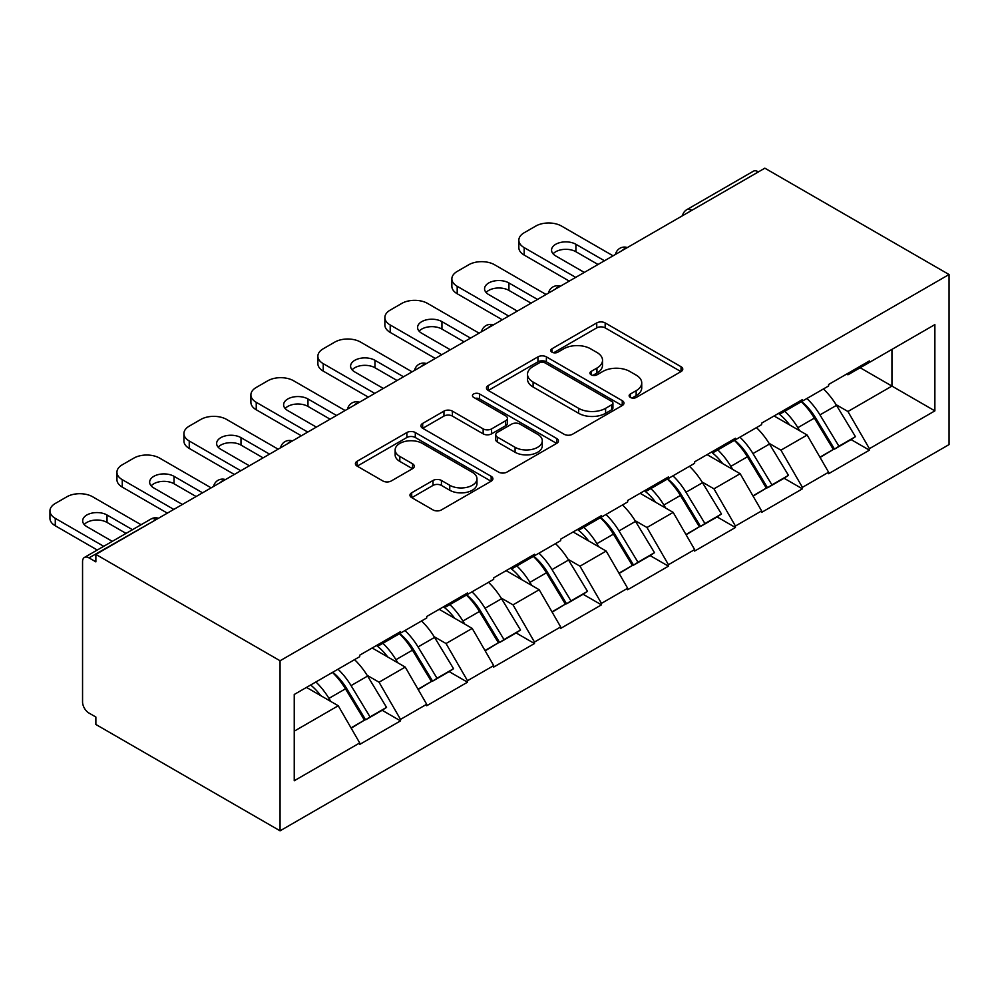 <?xml version="1.0" encoding="UTF-8"?>
<svg xmlns="http://www.w3.org/2000/svg" width="999" height="999" viewBox="0 0 999 999"><rect width="100%" height="100%" fill="white"/><g stroke="black" fill="none" stroke-linecap="round" stroke-linejoin="round"><path stroke-width="1.5" d="M630.357 397.44A4.171 2.41 0 0 0 636.251 397.44L681.031 371.578A5.957 3.447 0 0 0 682.779 369.143A5.957 3.447 0 0 0 681.031 366.708L605.169 322.914A5.957 3.447 0 0 0 596.74 322.914L551.96 348.763A4.171 2.41 0 0 0 550.736 350.474A4.171 2.41 0 0 0 551.96 352.172A4.171 2.41 0 0 0 557.854 352.172L563.661 348.826A19.068 11.014 0 0 1 590.634 348.826L596.952 352.485A19.068 11.014 0 0 1 602.534 360.264A19.068 11.014 0 0 1 596.952 368.057L591.158 371.403A4.171 2.41 0 0 0 589.934 373.102A4.171 2.41 0 0 0 591.158 374.8A4.171 2.41 0 0 0 597.052 374.8L602.847 371.453A19.068 11.014 0 0 1 629.82 371.453L636.151 375.112A19.068 11.014 0 0 1 641.733 382.892A19.068 11.014 0 0 1 636.151 390.684L630.357 394.031A4.171 2.41 0 0 0 629.133 395.729A4.171 2.41 0 0 0 630.357 397.44L630.357 394.031M411.713 492.757A5.957 3.447 0 0 0 409.965 495.192A5.957 3.447 0 0 0 411.713 497.627L433.004 509.915A5.957 3.447 0 0 0 441.433 509.915L491.158 481.206A5.957 3.447 0 0 0 492.907 478.771A5.957 3.447 0 0 0 491.158 476.336L415.297 432.53A5.957 3.447 0 0 0 406.868 432.53L357.13 461.251A5.957 3.447 0 0 0 355.394 463.686A5.957 3.447 0 0 0 357.13 466.121L382.842 480.956A5.957 3.447 0 0 0 391.271 480.956L412.562 468.668A5.957 3.447 0 0 0 414.298 466.233A5.957 3.447 0 0 0 412.562 463.798L399.812 456.443A15.947 9.203 0 0 1 395.142 449.937A15.947 9.203 0 0 1 404.982 441.433A15.947 9.203 0 0 1 422.352 443.419L472.302 472.265A15.947 9.203 0 0 1 476.973 478.771A15.947 9.203 0 0 1 467.132 487.275A15.947 9.203 0 0 1 449.75 485.277L441.433 480.469A5.957 3.447 0 0 0 433.004 480.469L411.713 492.757L411.713 497.627M95.867 554.408L764.847 168.182L949.05 274.525L280.07 660.764L95.867 554.408L95.867 561.85L88.998 557.879A9.103 5.257 -120 0 0 84.44 557.43A9.103 5.257 -120 0 0 82.555 561.6L82.555 701.91A9.103 5.257 -120 0 0 88.998 713.074L95.867 717.032L95.867 724.475L280.07 830.818L280.07 660.764M564.073 434.24A5.957 3.447 0 0 0 572.502 434.24L622.24 405.532A5.957 3.447 0 0 0 623.988 403.097A5.957 3.447 0 0 0 622.24 400.661L546.378 356.855A5.957 3.447 0 0 0 537.949 356.855L488.211 385.577A5.957 3.447 0 0 0 486.463 388.012A5.957 3.447 0 0 0 488.211 390.434L564.073 434.24M475.337 398.339A4.171 2.41 0 0 1 479.57 398.926L479.57 393.968L556.705 438.499A5.957 3.447 0 0 1 558.441 440.934A5.957 3.447 0 0 1 556.705 443.369L506.968 472.077A5.957 3.447 0 0 1 498.538 472.077L422.677 428.271L422.677 423.414A5.957 3.447 0 0 0 420.929 425.849A5.957 3.447 0 0 0 422.677 428.271M422.677 423.414L443.956 411.126A5.957 3.447 0 0 1 452.385 411.126L483.154 428.883A5.957 3.447 0 0 0 491.583 428.883L505.706 420.729A5.957 3.447 0 0 0 507.455 418.306A5.957 3.447 0 0 0 505.706 415.871L473.676 397.377A4.171 2.41 0 0 1 472.452 395.666A4.171 2.41 0 0 1 475.024 393.444A4.171 2.41 0 0 1 479.57 393.968M280.07 830.818L949.05 444.592L949.05 274.525M332.754 672.24A40.684 23.489 -120 0 1 346.678 688.523L365.634 719.829L382.167 710.289L400.512 720.878L400.512 719.392L379.046 682.205L367.145 675.336M400.512 720.878L359.715 744.43L359.715 742.944L294.243 780.743L294.243 694.48L359.715 656.668L359.715 655.182L400.512 631.63L400.512 633.116L426.698 617.994L426.698 616.508L467.495 592.956L467.495 594.442L493.693 579.32L493.693 577.834L534.477 554.283L534.477 555.769L560.676 540.646L560.676 539.16L601.46 515.609L601.46 517.095L627.659 501.973L627.659 500.487L668.443 476.935L668.443 478.434L694.642 463.311L694.642 461.813L735.426 438.261L735.426 439.76L761.625 424.637L761.625 423.151L802.409 399.6L802.409 401.086L828.608 385.964L828.608 384.478L869.405 360.926L869.405 362.412L934.877 324.6L934.877 410.876L869.405 448.676L847.926 411.501L836.038 404.632M801.635 401.536A40.684 23.489 -120 0 1 815.571 417.819L834.527 449.125L851.061 439.585L869.405 450.162L869.405 448.676M869.405 450.162L828.608 473.713L828.608 472.227L802.409 487.35L780.943 450.162L769.055 443.306M734.652 440.209A40.684 23.489 -120 0 1 748.576 456.493L767.544 487.799L784.078 478.246L802.409 488.836L802.409 487.35M802.409 488.836L761.625 512.387L761.625 510.901L735.426 526.023L713.96 488.836L702.072 481.968M667.669 478.883A40.684 23.489 -120 0 1 681.593 495.167L700.561 526.473L717.095 516.92L735.426 527.509L735.426 526.023M735.426 527.509L694.642 551.061L694.642 549.575L668.443 564.697L646.977 527.509L635.089 520.641M600.686 517.544A40.684 23.489 -120 0 1 614.61 533.828L633.578 565.147L650.112 555.594L668.443 566.183L668.443 564.697M668.443 566.183L627.659 589.735L627.659 588.249L601.46 603.371L579.994 566.183L568.094 559.315M533.703 556.218A40.684 23.489 -120 0 1 547.627 572.502L566.595 603.821L583.116 594.268L601.46 604.857L601.46 603.371M601.46 604.857L560.676 628.408L560.676 626.922L534.477 642.045L513.011 604.857L501.111 597.989M466.72 594.892A40.684 23.489 -120 0 1 480.644 611.176L499.612 642.482L516.133 632.941L534.477 643.531L534.477 642.045M534.477 643.531L493.693 667.082L493.693 665.596L467.495 680.719L446.029 643.531L434.128 636.663M399.737 633.566A40.684 23.489 -120 0 1 413.661 649.85L432.617 681.156L449.15 671.615L467.495 682.205L467.495 680.719M467.495 682.205L426.698 705.756L426.698 704.27L400.512 719.392M377.759 644.767L379.046 645.516L400.512 633.116M379.046 682.205L405.232 667.082L372.165 647.989M426.698 704.27L405.232 667.082M444.742 606.093L446.029 606.843L467.495 594.442M446.029 643.531L472.215 628.408L439.16 609.315M493.693 665.596L472.215 628.408M511.725 567.42L513.011 568.169L534.477 555.769M513.011 604.857L539.198 589.735L506.143 570.654M560.676 626.922L539.198 589.735M578.708 528.758L579.994 529.495L601.46 517.095M579.994 566.183L606.181 551.061L573.126 531.98M627.659 588.249L606.181 551.061M645.691 490.084L646.977 490.821L668.443 478.434M646.977 527.509L673.176 512.387L640.109 493.306M694.642 549.575L673.176 512.387M712.674 451.411L713.96 452.147L735.426 439.76M713.96 488.836L740.159 473.713L707.092 454.632M761.625 510.901L740.159 473.713M779.657 412.737L780.943 413.474L802.409 401.086M780.943 450.162L807.142 435.04L774.075 415.959M828.608 472.227L807.142 435.04M758.403 171.89L691.845 210.314M689.11 211.9A9.103 5.257 120 0 1 691.42 210.077A9.103 5.257 60 0 0 686.862 209.615L753.421 171.191A9.103 5.257 60 0 1 757.979 171.653M846.64 374.063L847.926 374.8L869.405 362.412M847.926 411.501L891.945 386.089L891.945 349.4L934.877 324.6M860.164 367.744L934.877 410.876M294.243 731.168L338.249 705.756L306.481 687.412M359.715 742.944L338.249 705.756M814.622 418.544L816.745 419.767M747.639 457.217L749.762 458.441M680.656 495.891L682.779 497.115M613.673 534.565L615.796 535.789M546.69 573.239L548.813 574.462M479.707 611.912L481.83 613.136M412.724 650.586L414.847 651.81M345.729 689.248L347.864 690.484M632.017 398.027L636.151 395.641A19.068 11.014 0 0 0 641.733 387.849L641.733 382.892M602.534 360.264L602.534 365.222A19.068 11.014 0 0 1 596.952 373.014L592.819 375.399M680.956 371.628L605.169 327.872A5.957 3.447 0 0 0 596.74 327.872L553.621 352.759M622.165 405.569L546.378 361.813A5.957 3.447 0 0 0 537.949 361.813L488.286 390.484M611.7 404.795A4.171 2.41 0 0 0 612.924 403.097A4.171 2.41 0 0 0 611.7 401.386L545.104 362.937A4.171 2.41 0 0 0 539.21 362.937L533.104 366.471A19.068 11.014 0 0 0 527.509 374.263A19.068 11.014 0 0 0 533.104 382.043L578.621 408.329A19.068 11.014 0 0 0 605.594 408.329L611.7 404.795L611.7 409.752A4.171 2.41 0 0 0 612.924 408.054L612.924 403.097M527.509 374.263L527.509 379.22A19.068 11.014 0 0 0 533.104 387L533.104 382.043M611.7 409.752L605.594 413.286A19.068 11.014 0 0 1 578.621 413.286L533.104 387M422.752 428.321L443.956 416.084L443.956 411.126M507.455 418.306L507.455 423.264A5.957 3.447 0 0 1 505.706 425.686L491.583 433.841A5.957 3.447 0 0 1 483.154 433.841L452.385 416.084A5.957 3.447 0 0 0 443.956 416.084M479.57 398.926L556.618 443.406M515.084 447.315A15.947 9.203 0 0 0 532.455 449.313A15.947 9.203 0 0 0 542.295 440.809A15.947 9.203 0 0 0 537.624 434.303L520.029 424.138A5.957 3.447 0 0 0 511.6 424.138L497.49 432.292A5.957 3.447 0 0 0 495.741 434.727A5.957 3.447 0 0 0 497.49 437.162L515.084 447.315L515.084 452.272A15.947 9.203 0 0 0 532.455 454.27A15.947 9.203 0 0 0 542.295 445.766L542.295 440.809M495.741 434.727L495.741 439.685A5.957 3.447 0 0 0 497.49 442.12L497.49 437.162M515.084 452.272L497.49 442.12M476.973 478.771L476.973 483.728A15.947 9.203 0 0 1 467.132 492.232A15.947 9.203 0 0 1 449.75 490.234L441.433 485.427A5.957 3.447 0 0 0 433.004 485.427L411.8 497.677M395.142 449.937L395.142 454.895A15.947 9.203 0 0 0 399.812 461.401L399.812 456.443M412.475 468.718L399.812 461.401M491.083 481.243L415.297 437.5A5.957 3.447 0 0 0 406.868 437.5L357.217 466.158M613.061 255.806L561.525 226.061A18.219 10.514 0 0 0 535.764 226.061L524.175 232.755A18.219 10.514 0 0 0 518.843 240.197A18.219 10.514 0 0 0 524.175 247.627L524.175 255.07L569.255 281.094M524.175 255.07A18.219 10.514 180 0 1 518.843 247.627L518.843 240.197M553.096 253.833A14.273 8.242 180 0 1 575.911 251.723L598.026 264.485M524.175 247.627L575.699 277.372M584.29 272.415L555.731 255.931A14.273 8.242 180 0 1 551.548 250.112A14.273 8.242 180 0 1 560.364 242.495A14.273 8.242 180 0 1 575.911 244.28L604.47 260.764M823.438 388.948A49.788 28.746 60 0 1 836.488 405.357L819.954 414.897A49.788 28.746 -120 0 0 806.905 398.489M819.954 414.897L838.91 446.203L855.444 436.663L836.488 405.357M834.527 449.125L838.91 446.203M851.061 439.585L855.444 436.663M778.433 413.436A40.684 23.489 60 0 1 789.66 424.95M784.789 411.263A49.788 28.746 60 0 1 797.839 427.672L799.712 430.756M820.079 457.467L833.328 449.438L814.372 418.119A49.788 28.746 -120 0 0 801.323 401.71M833.328 449.438L819.917 457.18M546.066 294.48L494.542 264.735A18.219 10.514 0 0 0 468.781 264.735L457.192 271.428A18.219 10.514 0 0 0 451.86 278.871A18.219 10.514 0 0 0 457.192 286.301L457.192 293.743L502.272 319.767M457.192 293.743A18.219 10.514 180 0 1 451.86 286.301L451.86 278.871M486.101 292.507A14.273 8.242 180 0 1 508.928 290.397L531.043 303.159M457.192 286.301L508.716 316.046M517.307 311.089L488.748 294.605A14.273 8.242 180 0 1 484.565 288.786A14.273 8.242 180 0 1 493.381 281.169A14.273 8.242 180 0 1 508.928 282.954L537.487 299.438M756.455 427.622A49.788 28.746 60 0 1 769.492 444.031L752.971 453.571A49.788 28.746 -120 0 0 739.922 437.162M752.971 453.571L771.927 484.877L788.461 475.337L769.492 444.031M767.544 487.799L771.927 484.877M784.078 478.246L788.461 475.337M711.45 452.11A40.684 23.489 60 0 1 722.677 463.623M717.806 449.937A49.788 28.746 60 0 1 730.856 466.346L732.729 469.43M753.096 496.141L766.345 488.099L747.389 456.793A49.788 28.746 -120 0 0 734.34 440.384M766.345 488.099L752.934 495.854M479.083 333.154L427.56 303.409A18.219 10.514 0 0 0 401.798 303.409L390.209 310.102A18.219 10.514 0 0 0 384.865 317.545A18.219 10.514 0 0 0 390.209 324.975L390.209 332.417L435.289 358.441M390.209 332.417A18.219 10.514 180 0 1 384.865 324.975L384.865 317.545M419.118 331.168A14.273 8.242 180 0 1 441.945 329.071L464.06 341.833M390.209 324.975L441.733 354.72M450.324 349.762L421.765 333.279A14.273 8.242 180 0 1 417.582 327.46A14.273 8.242 180 0 1 426.398 319.842A14.273 8.242 180 0 1 441.945 321.628L470.504 338.112M689.46 466.296A49.788 28.746 60 0 1 702.509 482.704L685.988 492.245A49.788 28.746 -120 0 0 672.939 475.836M685.988 492.245L704.944 523.551L721.478 514.01L702.509 482.704M700.561 526.473L704.944 523.551M717.095 516.92L721.478 514.01M644.467 490.784A40.684 23.489 60 0 1 655.681 502.297M650.824 488.598A49.788 28.746 60 0 1 663.873 505.019L665.734 508.104M686.113 534.815L699.362 526.773L680.406 495.467A49.788 28.746 -120 0 0 667.357 479.058M699.362 526.773L685.951 534.527M412.1 371.828L360.577 342.083A18.219 10.514 0 0 0 334.815 342.083L323.226 348.776A18.219 10.514 0 0 0 317.882 356.206A18.219 10.514 0 0 0 323.226 363.648L323.226 371.091L368.306 397.115M323.226 371.091A18.219 10.514 180 0 1 317.882 363.648L317.882 356.206M352.135 369.842A14.273 8.242 180 0 1 374.962 367.744L397.078 380.507M323.226 363.648L374.75 393.394M383.329 388.436L354.782 371.953A14.273 8.242 180 0 1 350.599 366.133A14.273 8.242 180 0 1 359.415 358.516A14.273 8.242 180 0 1 374.962 360.302L403.521 376.785M622.477 504.97A49.788 28.746 60 0 1 635.526 521.378L618.993 530.919A49.788 28.746 -120 0 0 605.956 514.51M618.993 530.919L637.961 562.225L654.495 552.684L635.526 521.378M633.578 565.147L637.961 562.225M650.112 555.594L654.495 552.684M577.484 529.458A40.684 23.489 60 0 1 588.698 540.971M583.841 527.272A49.788 28.746 60 0 1 596.89 543.681L598.751 546.778M619.13 573.476L632.379 565.446L613.411 534.14A49.788 28.746 -120 0 0 600.374 517.732M632.379 565.446L618.968 573.201M345.117 410.502L293.594 380.756A18.219 10.514 0 0 0 267.832 380.756L256.243 387.45A18.219 10.514 0 0 0 250.899 394.88A18.219 10.514 0 0 0 256.243 402.322L256.243 409.765L301.323 435.789M256.243 409.765A18.219 10.514 180 0 1 250.899 402.322L250.899 394.88M285.152 408.516A14.273 8.242 180 0 1 307.979 406.418L330.095 419.18M256.243 402.322L307.767 432.067M316.346 427.11L287.799 410.626A14.273 8.242 180 0 1 283.616 404.795A14.273 8.242 180 0 1 292.432 397.19A14.273 8.242 180 0 1 307.979 398.976L336.526 415.459M555.494 543.643A49.788 28.746 60 0 1 568.543 560.052L552.01 569.592A49.788 28.746 -120 0 0 538.961 553.184M552.01 569.592L570.978 600.899L587.512 591.358L568.543 560.052M566.595 603.821L570.978 600.899M583.116 594.268L587.512 591.358M510.501 568.131A40.684 23.489 60 0 1 521.715 579.645M516.858 565.946A49.788 28.746 60 0 1 529.907 582.355L531.768 585.451M552.147 612.15L565.397 604.12L546.428 572.814A49.788 28.746 -120 0 0 533.379 556.406M565.397 604.12L551.985 611.863M278.134 449.175L226.611 419.43A18.219 10.514 0 0 0 200.849 419.43L189.248 426.123A18.219 10.514 0 0 0 183.916 433.554A18.219 10.514 0 0 0 189.248 440.996L189.248 448.426L234.34 474.463M189.248 448.426A18.219 10.514 180 0 1 183.916 440.996L183.916 433.554M218.169 447.19A14.273 8.242 180 0 1 240.996 445.079L263.112 457.854M189.248 440.996L240.784 470.741M249.363 465.784L220.816 449.3A14.273 8.242 180 0 1 216.633 443.469A14.273 8.242 180 0 1 225.449 435.864A14.273 8.242 180 0 1 240.996 437.649L269.543 454.133M488.511 582.317A49.788 28.746 60 0 1 501.56 598.726L485.027 608.266A49.788 28.746 -120 0 0 471.978 591.858M485.027 608.266L503.996 639.572L520.529 630.032L501.56 598.726M499.612 642.482L503.996 639.572M516.133 632.941L520.529 630.032M443.519 606.805A40.684 23.489 60 0 1 454.732 618.319M449.875 604.62A49.788 28.746 60 0 1 462.912 621.028L464.785 624.125M485.164 650.824L498.414 642.794L479.445 611.488A49.788 28.746 -120 0 0 466.396 595.079M498.414 642.794L485.002 650.536M211.151 487.849L159.628 458.104A18.219 10.514 0 0 0 133.866 458.104L122.265 464.797A18.219 10.514 0 0 0 116.933 472.227A18.219 10.514 0 0 0 122.265 479.67L122.265 487.1L167.357 513.136M122.265 487.1A18.219 10.514 180 0 1 116.933 479.67L116.933 472.227M151.186 485.864A14.273 8.242 180 0 1 174.013 483.753L196.129 496.528M122.265 479.67L173.801 509.415M182.38 504.458L153.834 487.974A14.273 8.242 180 0 1 149.65 482.142A14.273 8.242 180 0 1 158.454 474.537A14.273 8.242 180 0 1 174.013 476.323L202.56 492.807M421.528 620.978A49.788 28.746 60 0 1 434.577 637.399L418.044 646.94A49.788 28.746 -120 0 0 404.995 630.531M418.044 646.94L437.013 678.246L453.546 668.706L434.577 637.399M432.617 681.156L437.013 678.246M449.15 671.615L453.546 668.706M376.523 645.479A40.684 23.489 60 0 1 387.749 656.992M382.879 643.294A49.788 28.746 60 0 1 395.929 659.702L397.802 662.787M418.181 689.497L431.431 681.468L412.462 650.162A49.788 28.746 -120 0 0 399.413 633.753M431.431 681.468L418.007 689.21M141.071 524.737L92.645 496.778A18.219 10.514 0 0 0 66.883 496.778L55.282 503.471A18.219 10.514 0 0 0 49.95 510.901A18.219 10.514 0 0 0 55.282 518.344L55.282 525.774L97.278 550.024M55.282 525.774A18.219 10.514 180 0 1 49.95 518.344L49.95 510.901M84.203 524.537A14.273 8.242 180 0 1 107.03 522.427L126.036 533.404M55.282 518.344L103.709 546.303M112.3 541.346L86.851 526.648A14.273 8.242 180 0 1 82.667 520.816A14.273 8.242 180 0 1 91.471 513.211A14.273 8.242 180 0 1 107.03 514.997L132.48 529.695M354.545 659.652A49.788 28.746 60 0 1 367.595 676.073L351.061 685.614A49.788 28.746 -120 0 0 338.012 669.205M351.061 685.614L370.03 716.92L386.551 707.379L367.595 676.073M365.634 719.829L370.03 716.92M382.167 710.289L386.551 707.379M310.639 685.014A40.684 23.489 60 0 1 320.766 695.666M315.896 681.967A49.788 28.746 60 0 1 328.946 698.376L330.819 701.46M351.198 728.171L364.448 720.142L345.479 688.835A49.788 28.746 -120 0 0 332.43 672.427M364.448 720.142L351.024 727.884M155.981 519.705L88.998 557.879M157.854 518.618A9.103 5.257 -60 0 0 155.544 519.455A9.103 5.257 -120 0 0 150.999 519.005L84.44 557.43M622.127 250.574A9.103 5.257 120 0 1 624.437 248.751A9.103 5.257 -60 0 1 626.748 247.902M555.144 289.248A9.103 5.257 120 0 1 557.454 287.412A9.103 5.257 -60 0 1 559.765 286.576M488.149 327.922A9.103 5.257 120 0 1 490.472 326.086A9.103 5.257 -60 0 1 492.782 325.249M421.166 366.596A9.103 5.257 120 0 1 423.489 364.76A9.103 5.257 -60 0 1 425.799 363.923M354.183 405.269A9.103 5.257 120 0 1 356.493 403.434A9.103 5.257 -60 0 1 358.816 402.597M287.2 443.943A9.103 5.257 120 0 1 289.51 442.107A9.103 5.257 -60 0 1 291.833 441.271M220.217 482.617A9.103 5.257 120 0 1 222.527 480.781A9.103 5.257 -60 0 1 224.837 479.945M636.151 395.641L636.151 390.684M591.158 374.8L591.158 371.403M596.952 373.014L596.952 368.057M551.96 352.172L551.96 348.763M596.74 327.872L596.74 322.914M605.169 327.872L605.169 322.914M681.031 371.578L681.031 366.708M488.211 390.434L488.211 385.577M537.949 361.813L537.949 356.855M546.378 361.813L546.378 356.855M622.24 405.532L622.24 400.661M578.621 413.286L578.621 408.329M605.594 413.286L605.594 408.329M452.385 416.084L452.385 411.126M483.154 433.841L483.154 428.883M491.583 433.841L491.583 428.883M505.706 425.686L505.706 420.729M556.705 443.369L556.705 438.499M433.004 485.427L433.004 480.469M441.433 485.427L441.433 480.469M449.75 490.234L449.75 485.277M412.562 468.668L412.562 463.798M357.13 466.121L357.13 461.251M406.868 437.5L406.868 432.53M415.297 437.5L415.297 432.53M491.158 481.206L491.158 476.336M814.372 418.119L797.839 427.672M575.911 251.723L575.911 244.28M747.389 456.793L730.856 466.346M508.928 290.397L508.928 282.954M680.406 495.467L663.873 505.019M441.945 329.071L441.945 321.628M613.411 534.14L596.89 543.681M374.962 367.744L374.962 360.302M546.428 572.814L529.907 582.355M307.979 406.418L307.979 398.976M479.445 611.488L462.912 621.028M240.996 445.079L240.996 437.649M412.462 650.162L395.929 659.702M174.013 483.753L174.013 476.323M345.479 688.835L328.946 698.376M107.03 522.427L107.03 514.997M686.862 209.615A9.103 9.103 0 0 0 682.492 215.722M627.36 247.552A9.103 9.103 0 0 0 615.509 254.395M560.377 286.226A9.103 9.103 0 0 0 548.513 293.069M493.394 324.9A9.103 9.103 0 0 0 481.53 331.743M426.398 363.574A9.103 9.103 0 0 0 414.548 370.417M359.415 402.247A9.103 9.103 0 0 0 347.565 409.091M292.432 440.921A9.103 9.103 0 0 0 280.582 447.764M225.449 479.595A9.103 9.103 0 0 0 213.599 486.438M158.466 518.269A9.103 9.103 0 0 0 150.999 519.005"/></g></svg>
